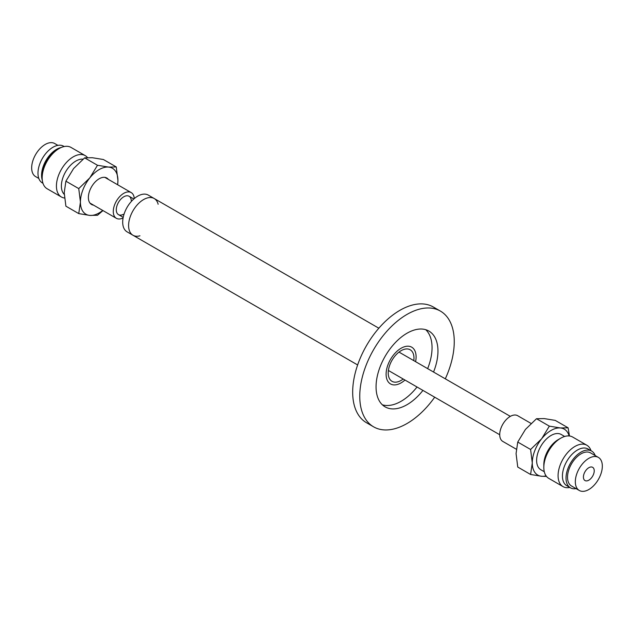 <?xml version="1.0" encoding="UTF-8"?>
<svg xmlns="http://www.w3.org/2000/svg" width="634" height="634" viewBox="0 0 634 634"><rect width="100%" height="100%" fill="white"/><g stroke="black" fill="none" stroke-linecap="round" stroke-linejoin="round"><path stroke-width="0.95" d="M139.94 235.8A21.215 12.252 -60 0 1 132.989 235.262A21.215 12.252 -60 0 1 128.631 226.695A21.215 12.252 -60 0 1 137.396 204.695A21.215 12.252 -60 0 1 154.205 198.513A21.215 12.252 -60 0 1 158.143 204.259M154.205 198.513A21.215 12.252 -60 0 0 137.396 204.695A21.215 12.252 -60 0 0 128.631 226.695A21.215 12.252 -60 0 0 132.989 235.262L127.085 231.846A21.215 12.252 -60 0 1 122.727 223.287A21.215 12.252 -60 0 1 131.484 201.287A21.215 12.252 -60 0 1 148.301 195.106L378.847 328.214M403.2 379.013A18.212 10.516 -60 0 1 392.002 381.327A18.212 10.516 -60 0 1 388.254 373.973A18.212 10.516 -60 0 1 395.774 355.095A18.212 10.516 -60 0 1 410.206 349.786A18.212 10.516 -60 0 1 413.804 360.643M386.138 375.36A21.215 12.252 120 0 0 390.496 383.927A21.215 12.252 120 0 0 404.983 380.043A21.215 12.252 -60 0 1 390.496 383.927A21.215 12.252 -60 0 1 386.138 375.36A21.215 12.252 -60 0 1 394.903 353.368A21.215 12.252 -60 0 1 411.712 347.186A21.215 12.252 120 0 0 394.903 353.368A21.215 12.252 120 0 0 386.138 375.36M415.595 361.673A21.215 12.252 120 0 0 411.712 347.186A21.215 12.252 -60 0 1 415.595 361.673M434.694 397.201A66.824 38.579 -60 0 1 373.6 426.833L366.515 422.743A66.824 38.579 -60 0 1 352.781 395.759A66.824 38.579 -60 0 1 380.384 326.478A66.824 38.579 -60 0 1 433.331 307.007L440.416 311.096A66.824 38.579 -60 0 1 454.15 338.081A66.824 38.579 -60 0 1 445.298 378.823M373.6 426.833A66.824 38.579 -60 0 1 359.866 399.856A66.824 38.579 -60 0 1 387.469 330.576A66.824 38.579 -60 0 1 440.416 311.096M425.739 329.704A43.77 25.273 -60 0 1 431.984 345.324A43.77 25.273 -60 0 1 427.641 368.631M417.029 387.002A43.77 25.273 -60 0 1 382.373 404.817M422.933 390.409A43.77 25.273 -60 0 1 385.123 406.869A43.77 25.273 -60 0 1 376.128 389.197A43.77 25.273 -60 0 1 394.213 343.818A43.77 25.273 -60 0 1 428.893 331.059A43.77 25.273 -60 0 1 437.888 348.732A43.77 25.273 -60 0 1 433.545 372.039M586.125 480.897A7.64 4.406 -60 0 1 585.008 480.556A7.64 4.406 -60 0 1 584.54 472.615A7.64 4.406 -60 0 1 591.53 466.981A7.64 4.406 -60 0 1 592.647 467.321A7.64 4.406 -60 0 1 593.115 475.262A7.64 4.406 -60 0 1 586.125 480.897M595.58 456.535A19.091 11.024 -60 0 1 598.377 457.399A19.091 11.024 -60 0 1 599.542 477.244A19.091 11.024 -60 0 1 582.075 491.334A19.091 11.024 -60 0 1 579.278 490.47A19.091 11.024 -60 0 1 578.113 470.634A19.091 11.024 -60 0 1 595.58 456.535M579.278 490.47L571.48 485.969A19.091 11.024 -60 0 1 570.315 466.125A19.091 11.024 -60 0 1 587.773 452.034A19.091 11.024 -60 0 1 590.571 452.898L598.377 457.399M576.1 488.64A21.215 12.252 -60 0 1 573.524 488.766A21.215 12.252 -60 0 1 570.418 487.808A21.215 12.252 -60 0 1 569.126 465.76A21.215 12.252 -60 0 1 588.526 450.1A21.215 12.252 -60 0 1 591.633 451.059A21.215 12.252 -60 0 1 595.199 455.569M570.418 487.808L566.82 485.731A21.215 12.252 -60 0 1 565.528 463.684A21.215 12.252 -60 0 1 584.928 448.024A21.215 12.252 -60 0 1 588.035 448.983L591.633 451.059M516.306 449.213L502.794 441.415A14.851 8.575 -60 0 1 501.89 425.985A14.851 8.575 -60 0 1 515.466 415.024A14.851 8.575 -60 0 1 517.645 415.69L531.023 423.417M123.313 214.355A10.612 6.126 -60 0 1 120.032 215.108A10.612 6.126 -60 0 1 118.479 214.633A10.612 6.126 -60 0 1 117.829 203.609A10.612 6.126 -60 0 1 127.529 195.779A10.612 6.126 -60 0 1 129.082 196.263A10.612 6.126 -60 0 1 131.27 200.59M57.9 145.36L54.722 143.53A19.091 11.024 120 0 0 51.925 142.666A19.091 11.024 120 0 0 34.458 156.757A19.091 11.024 120 0 0 35.623 176.601L38.801 178.431M64.192 146.541L63.582 146.192A21.215 12.252 120 0 0 60.476 145.234A21.215 12.252 120 0 0 41.075 160.893A21.215 12.252 120 0 0 42.367 182.941L42.977 183.289M61.236 147.492A21.215 12.252 120 0 0 45.965 160.521A21.215 12.252 120 0 0 42.312 180.254M134.257 198.593A14.851 8.575 120 0 0 131.206 192.585A14.851 8.575 120 0 0 129.027 191.912A14.851 8.575 120 0 0 115.451 202.872A14.851 8.575 120 0 0 116.355 218.31A14.851 8.575 120 0 0 118.534 218.976A14.851 8.575 120 0 0 123.083 217.945M93.539 205.139A15.271 8.821 -60 0 1 91.542 204.473A15.271 8.821 -60 0 1 89.822 202.88A15.271 8.821 -60 0 1 92.604 185.144A15.271 8.821 -60 0 1 106.813 178.011A15.271 8.821 -60 0 1 108.39 179.414M87.508 157.581A23.87 13.782 120 0 0 85.233 155.631L70.984 147.405A23.87 13.782 120 0 0 59.049 148.586L56.577 150.012A20.367 11.761 120 0 0 42.169 174.96L42.169 177.813A23.87 13.782 120 0 0 44.435 186.253A23.87 13.782 120 0 0 47.114 188.742L61.363 196.968A23.87 13.782 120 0 0 64.525 198.014M59.049 148.586A23.87 13.782 120 0 0 42.169 177.813M85.233 155.631A23.87 13.782 120 0 0 63.028 166.774A23.87 13.782 120 0 0 58.685 194.487A23.87 13.782 120 0 0 61.363 196.968M83.014 159.174A20.367 11.761 120 0 0 65.603 171.83A20.367 11.761 120 0 0 63.305 193.243A20.367 11.761 120 0 0 64.256 194.361M117.591 184.724A26.517 15.311 120 0 0 117.932 180.413L117.694 184.787M102.977 210.583L97.501 215.275L89.806 215.409A26.517 15.311 120 0 0 102.74 210.448M78.751 213.603L80.423 202.072A26.517 15.311 120 0 0 89.806 215.409L78.751 213.603L65.896 206.185L64.224 192.712L65.896 181.181L78.751 188.599L89.798 177.9A26.517 15.311 120 0 0 80.423 202.072L78.751 188.599M89.798 177.9L97.501 165.276L108.557 167.075A26.517 15.311 120 0 0 89.798 177.9M108.557 167.075L116.252 166.948L117.932 180.413A26.517 15.311 120 0 0 108.557 167.075M116.252 166.948L103.405 159.522L92.35 157.723L84.647 157.85L97.501 165.276M84.647 157.85L73.599 168.549L65.896 181.181M569.808 487.459A23.87 13.782 -60 0 1 563.016 486.595A23.87 13.782 -60 0 1 559.362 467.472A23.87 13.782 -60 0 1 574.951 446.439A23.87 13.782 -60 0 1 586.886 445.258A23.87 13.782 -60 0 1 591.023 450.711M563.016 486.595L548.767 478.369A23.87 13.782 -60 0 1 543.821 467.44A23.87 13.782 -60 0 1 560.702 438.213L560.702 438.213A23.87 13.782 -60 0 1 572.637 437.032L586.886 445.258M543.821 467.44L543.821 464.587A20.367 11.761 -60 0 1 558.221 439.639L560.702 438.213L558.221 439.639M544.297 471.744L540.842 469.754A20.367 11.761 -60 0 1 537.719 453.429A20.367 11.761 -60 0 1 551.025 435.487A20.367 11.761 -60 0 1 561.209 434.472L564.664 436.469M530.595 449.474L541.65 438.776L549.345 426.143L560.401 427.95L568.104 427.815L555.249 420.397L544.194 418.591L536.499 418.725L525.443 429.424L517.748 442.049L516.068 453.587L517.748 467.052L530.595 474.478L532.275 462.939L530.595 449.474L517.748 442.049M549.345 426.143L536.499 418.725M546.492 476.419L541.65 476.277L530.595 474.478M569.11 435.946A26.517 15.311 120 0 0 560.401 427.95A26.517 15.311 120 0 0 541.65 438.776A26.517 15.311 120 0 0 532.275 462.939A26.517 15.311 120 0 0 541.65 476.277A26.517 15.311 120 0 0 546.064 475.857M568.104 427.815L569.475 435.986M132.989 235.262L357.631 364.954M510.33 416.364L399.008 352.1M133.806 198.989L129.082 196.263M499.719 434.742L388.396 370.47M123.202 217.359L118.479 214.633M89.965 203.07L116.355 218.31M104.816 177.346L131.206 192.585"/></g></svg>
